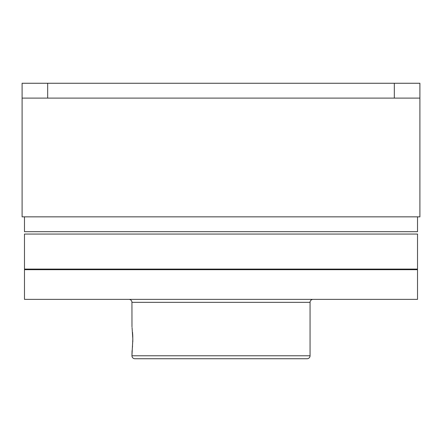<?xml version="1.0" encoding="UTF-8"?>
<svg xmlns="http://www.w3.org/2000/svg" width="442" height="442" viewBox="0 0 442 442"><rect width="100%" height="100%" fill="white"/><g stroke="black" fill="none" stroke-linecap="round" stroke-linejoin="round"><path stroke-width="0.66" d="M24.476 216.845L24.476 231.685L417.524 231.685L417.524 216.845L417.524 231.685L24.476 231.685L24.476 216.845M22.1 98.096L22.1 216.845L419.9 216.845L419.9 83.256L22.1 83.256L22.1 98.096L47.675 98.096L47.675 83.256L22.1 83.256L22.1 98.096L221 98.096L47.675 98.096L47.675 83.256L394.325 83.256L394.325 98.096L419.9 98.096L221 98.096L394.325 98.096L394.325 83.256L419.9 83.256L419.9 216.845L22.1 216.845L22.1 98.096M24.476 234.061L24.476 269.09L417.524 269.09L417.524 234.061L24.476 234.061L417.524 234.061L417.524 269.09L24.476 269.09L24.476 234.061M132.07 327.632L132.815 339.158L131.943 355.777A2.967 2.967 0 0 0 134.909 358.744L307.091 358.744A2.967 2.967 0 0 0 310.057 355.777L131.943 355.777L310.057 355.777L310.057 302.339L131.943 302.339L131.976 326.925L131.943 302.339A2.967 2.967 0 0 0 128.97 299.372A2.967 2.967 0 0 1 131.943 302.339L310.057 302.339A2.967 2.967 0 0 1 313.03 299.372A2.967 2.967 0 0 0 310.057 302.339L310.057 355.777A2.967 2.967 0 0 1 307.091 358.744M132.561 332.401L132.815 339.158L132.379 347.964M132.793 337.113L132.688 334.367M132.777 341.848L132.815 339.185M132.462 347.097L132.55 346.042M24.476 269.686L24.476 299.372L417.524 299.372L417.524 269.686L24.476 269.686L417.524 269.686L417.524 299.372L24.476 299.372L24.476 269.686M132.07 350.666L131.943 355.777A2.967 2.967 0 0 0 134.909 358.744L135.324 358.744L134.909 358.744M306.676 358.744L135.324 358.744"/></g></svg>
